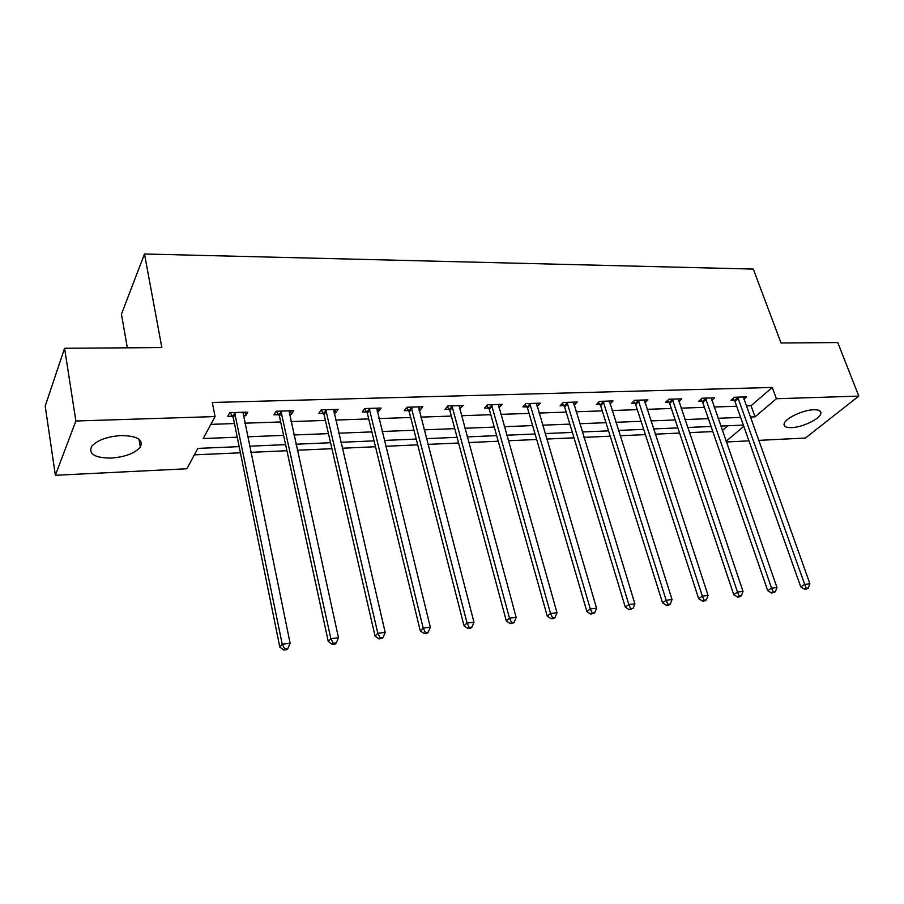 <?xml version="1.0" encoding="UTF-8"?>
<svg xmlns="http://www.w3.org/2000/svg" width="904" height="904" viewBox="0 0 904 904"><rect width="100%" height="100%" fill="white"/><g stroke="black" fill="none" stroke-linecap="round" stroke-linejoin="round"><path stroke-width="1.36" d="M121.079 435.547C137.193 435.852 143.6 439.683 140.323 447.062C134.945 453.288 125.227 456.961 111.181 458.079C94.796 457.955 88.287 454.068 91.632 446.406C97.18 440.191 107 436.575 121.079 435.547M813.679 409.761C818.911 409.67 821.307 410.924 820.877 413.523C820.041 418.891 802.21 427.4 791.497 427.637C786.107 427.773 783.644 426.507 784.118 423.806C784.954 418.518 802.955 409.896 813.679 409.761M127.328 347.814L121.441 314.14L144.504 253.99L753.303 269.076L781.045 342.989L837.771 342.571L858.8 396.11L805.396 438.044L758.603 440.372M748.941 440.858L726.296 441.977M194.36 454.87L240.407 452.802M250.803 452.339L286.918 450.712M297.269 450.248L331.926 448.689M342.232 448.237L375.499 446.734M385.737 446.282L417.693 444.836M427.886 444.384L458.577 443.005M468.713 442.553L498.228 441.22M508.297 440.768L536.671 439.491M546.694 439.05L573.995 437.818M583.95 437.366L610.211 436.191M620.11 435.751L645.399 434.609M655.231 434.169L679.593 433.072M689.356 432.632L712.827 431.581M239.153 446.632L197.863 448.407L186.845 468.758L55.37 475.289L75.879 421.004L215.073 416.574L203.197 438.542L237.243 437.197M75.879 421.004L64.579 348.277L45.2 406.065L55.37 475.289M722.307 430.485L727.788 425.761M746.275 405.907L751.043 405.738L772.265 387.466L212.293 402.483L215.073 416.574M210.869 424.36L234.475 423.547M244.803 423.196L280.692 421.953M290.975 421.603L325.417 420.416M335.655 420.055L368.73 418.925M378.912 418.575L410.687 417.478M420.823 417.128L451.356 416.077M461.435 415.727L490.793 414.71M500.816 414.371L529.055 413.388M539.033 413.049L566.198 412.111M576.108 411.772L602.267 410.868M612.121 410.529L637.297 409.659M647.094 409.32L671.356 408.484M681.085 408.156L704.453 407.342M714.137 407.015L736.658 406.235M743.89 399.252L746.625 396.867L734.421 397.24L730.952 400.302L734.251 400.201M711.821 400.37L714.623 397.839L702.08 398.223L698.679 401.331L702.069 401.229M678.847 401.534L681.729 398.845L668.824 399.24L665.502 402.393L668.983 402.28M644.936 402.743L647.897 399.884L634.631 400.291L631.376 403.478L634.958 403.365M610.053 403.998L613.081 400.947L599.431 401.365L596.267 404.596L599.951 404.472M573.486 403.116L574.153 405.297L577.26 402.043L563.192 402.472L560.118 405.749L563.926 405.625M537.089 406.484L540.366 403.173L525.879 403.613L522.907 406.936L526.817 406.811M498.929 407.693L502.353 404.337L487.425 404.789L484.555 408.156L488.589 408.02M459.594 408.947L463.176 405.534L447.785 405.998L445.039 409.41L449.198 409.275M419.038 410.235L420.111 410.201L422.778 406.766L406.913 407.252L404.28 410.71L408.574 410.574M377.194 411.569L378.561 411.523L381.115 408.043L364.73 408.54L362.233 412.043L366.662 411.908M333.994 412.947L335.689 412.891L338.107 409.354L321.191 409.874L318.841 413.433L323.406 413.286M289.382 414.371L291.427 414.303L293.687 410.71L276.217 411.241L274.014 414.857L278.737 414.71M243.289 415.84L245.696 415.761L247.798 412.111L229.74 412.665L227.706 416.326L232.577 416.179M233.074 416.156L234.091 416.122M64.579 348.277L161.839 347.565L144.504 253.99M772.265 387.466L776.412 398.732L858.8 396.11M750.252 417.015L755.032 416.823L776.412 398.732M247.606 436.79L283.596 435.378M293.913 434.971L328.457 433.615M338.717 433.208L371.883 431.897M382.098 431.502L413.953 430.247M424.112 429.841L454.723 428.643M464.837 428.247L494.262 427.083M504.308 426.688L532.614 425.581M542.603 425.185L569.836 424.112M579.769 423.716L605.974 422.688M615.85 422.304L641.083 421.309M650.891 420.925L675.198 419.964M684.949 419.58L708.363 418.665M718.058 418.281L740.625 417.388M743.348 425.095L720.759 426.066M711.064 426.473L687.616 427.479M677.853 427.897L653.524 428.937M643.693 429.355L618.426 430.44M608.539 430.858L582.3 431.976M572.345 432.406L545.078 433.57M535.066 433.999L506.726 435.208M496.658 435.638L467.176 436.892M457.062 437.333L426.394 438.643M416.213 439.073L384.302 440.44M374.064 440.869L340.842 442.293M330.559 442.734L295.947 444.214M285.607 444.655L249.538 446.192M726.081 441.333L743.789 426.338M751.043 405.738L755.032 416.823M536.456 403.433L537.349 406.472M498.533 404.45L499.449 407.681M459.492 405.647L460.385 408.924M419.241 406.868L420.111 410.201M377.725 408.145L378.561 411.523M334.887 409.455L335.689 412.891M290.659 410.8L291.427 414.303M244.961 412.201L245.696 415.761M738.41 398.302L734.929 401.365L800.774 586.899L804.696 584.368L737.72 397.138M806.244 588.21L804.673 589.216L806.752 588.979L808.334 587.962L806.244 588.21L804.696 584.368L809.916 583.769L743.348 396.969M734.929 401.365L733.008 398.494M800.774 586.899L804.673 589.216M808.334 587.962L809.916 583.769M706.171 399.297L702.758 402.404L767.733 590.707L771.587 588.154L705.482 398.122M773.191 592.052L771.643 593.069L775.338 591.804L773.191 592.052L771.587 588.154L776.954 587.543L711.256 397.941M702.758 402.404L700.769 399.421M767.733 590.707L771.643 593.069M775.338 591.804L776.954 587.543M673.017 400.336L669.672 403.466L733.709 594.64L737.494 592.063L672.327 399.139M739.156 596.019L737.63 597.047L739.845 596.787L741.359 595.759L739.156 596.019L737.494 592.063L743.031 591.431L678.26 398.958M669.672 403.466L667.627 400.382M733.709 594.64L737.63 597.047M741.359 595.759L743.031 591.431M638.913 401.387L635.648 404.574L698.668 598.685L702.374 596.086L638.224 400.178M704.08 600.098L702.6 601.126L704.883 600.866L706.363 599.827L704.08 600.098L702.374 596.086L708.069 595.431L644.326 399.986M635.648 404.574L633.534 401.365M698.668 598.685L702.6 601.126M706.363 599.827L708.069 595.431M603.815 402.483L600.64 405.704L662.553 602.855L666.169 600.233L603.126 401.252M667.943 604.301L666.485 605.341L668.836 605.07L670.293 604.03L667.943 604.301L666.169 600.233L672.045 599.555L609.42 401.06M600.64 405.704L598.459 402.359M662.553 602.855L666.485 605.341M670.293 604.03L672.045 599.555M567.701 403.602L564.616 406.868L625.308 607.16L628.834 604.505L567 402.359M630.664 608.629L629.252 609.691L633.094 608.358L630.664 608.629L628.834 604.505L634.89 603.815L573.475 402.156M564.616 406.868L562.344 403.376M625.308 607.16L629.252 609.691M633.094 608.358L634.89 603.815M530.49 404.766L527.507 408.077L586.899 611.59L590.312 608.923L529.8 403.489M592.222 613.104L590.843 614.178L594.719 612.822L592.222 613.104L590.312 608.923L596.561 608.2L536.467 403.286M527.507 408.077L525.156 404.416M586.899 611.59L590.843 614.178M594.719 612.822L596.561 608.2M492.16 405.952L489.279 409.309L547.248 616.166L550.547 613.477L491.471 404.664M552.525 617.726L551.203 618.799L553.779 618.494L555.112 617.421L552.525 617.726L550.547 613.477L557.011 612.731L498.341 404.45M489.279 409.309L486.838 405.478M547.248 616.166L551.203 618.799M555.112 617.421L557.011 612.731M452.655 407.184L449.887 410.585L506.308 620.901L509.494 618.178L451.955 405.873M511.54 622.494L510.263 623.579L512.93 623.263L514.207 622.178L511.54 622.494L509.494 618.178L516.161 617.409L459.04 405.659M449.887 410.585L447.333 406.563M506.308 620.901L510.263 623.579M514.207 622.178L516.161 617.409M411.908 408.45L409.263 411.896L464.012 625.783L467.063 623.037L411.207 407.116M469.187 627.421L467.967 628.517L470.713 628.19L471.944 627.105L469.187 627.421L467.063 623.037L473.956 622.246L418.518 406.89M409.263 411.896L406.597 407.67M464.012 625.783L467.967 628.517M471.944 627.105L473.956 622.246M369.86 409.749L367.352 413.252L420.281 630.834L423.196 628.065L369.171 408.405M425.411 632.517L424.236 633.614L427.083 633.286L428.259 632.178L425.411 632.517L423.196 628.065L430.327 627.24L376.708 408.167M367.352 413.252L364.561 408.789M420.281 630.834L424.236 633.614M428.259 632.178L430.327 627.24M326.468 411.105L324.095 414.653L375.058 636.054L377.827 633.263L325.779 409.727M380.121 637.783L379.013 638.891L381.951 638.552L383.07 637.444L380.121 637.783L377.827 633.263L385.194 632.416L333.565 409.489M324.095 414.653L321.157 409.919M375.058 636.054L379.013 638.891M383.07 637.444L385.194 632.416M281.641 412.495L279.415 416.1L328.265 641.456L330.853 638.642L280.952 411.105M333.248 643.23L332.197 644.36L335.248 643.998L336.299 642.88L333.248 643.23L330.853 638.642L338.491 637.761L288.997 410.857M279.415 416.1L276.443 411.241M328.265 641.456L332.197 644.36M336.299 642.88L338.491 637.761M235.322 413.93L233.266 417.591L279.799 647.049L282.217 644.213L234.633 412.518M284.703 648.88L283.732 650.01L286.884 649.648L287.867 648.518L284.703 648.88L282.217 644.213L290.127 643.309L242.95 412.258M233.266 417.591L230.283 412.653M279.799 647.049L283.732 650.01M287.867 648.518L290.127 643.309M737.969 397.466L734.489 400.528M705.719 398.449L702.306 401.557M672.565 399.466L669.231 402.619M638.461 400.517L635.207 403.704M603.375 401.602L600.199 404.822M567.249 402.709L564.164 405.975M530.049 403.851L527.066 407.162M491.719 405.026L488.838 408.382M452.215 406.235L449.446 409.648M411.467 407.489L408.823 410.947M369.431 408.777L366.911 412.28M326.028 410.111L323.655 413.67M281.212 411.489L278.997 415.094M234.893 412.913L232.837 416.574M140.323 447.062L138.956 439.22M820.877 413.523L819.883 410.913M235.289 413.795L233.232 417.456"/></g></svg>
